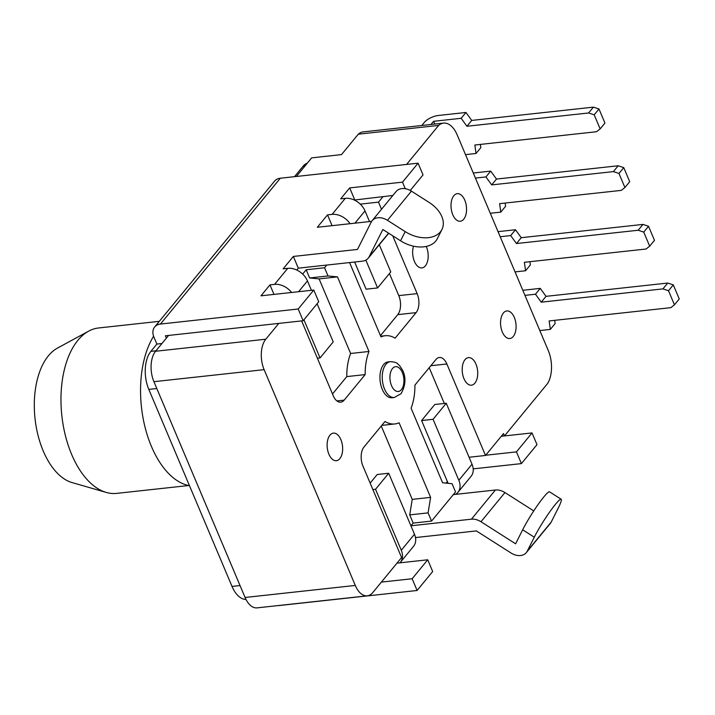 <?xml version="1.0" encoding="UTF-8"?>
<svg xmlns="http://www.w3.org/2000/svg" width="715" height="715" viewBox="0 0 715 715"><rect width="100%" height="100%" fill="white"/><g stroke="black" fill="none" stroke-linecap="round" stroke-linejoin="round"><path stroke-width="1.07" d="M381.256 426.024L412.242 499.383L409.722 514.88L428.088 512.878L431.556 521.083L455.535 491.92L452.068 483.706L442.603 482.786L411.089 408.194A44.375 24.56 -96.2 0 0 414.923 385.081L435.918 359.547A13.862 7.677 83.8 0 1 439.368 357.491A13.862 7.677 83.8 0 1 446.866 363.98L485.503 455.464L503.485 433.585L504.477 435.935L547.636 383.437A25.195 13.943 -96.2 0 0 548.459 351.002A22.183 12.28 83.8 0 0 548.316 350.663L457.162 134.867A22.183 12.28 83.8 0 0 457.01 134.509A25.195 13.943 -96.2 0 0 443.55 123.114A25.195 13.943 -96.2 0 0 438.653 125.42L358.286 134.197L341.502 154.61L311.651 157.872L296.359 176.471M428.088 512.878L430.609 497.372L399.104 422.78A44.375 24.56 -96.2 0 1 394.859 423.95A44.375 24.56 -96.2 0 1 384.974 421.51L363.98 447.045A13.862 7.677 83.8 0 0 362.943 466.064L401.58 557.539L372.81 592.538A22.183 12.28 -96.2 0 1 367.287 595.827A22.183 12.28 -96.2 0 1 355.292 585.442L264.13 369.646A22.183 12.28 -96.2 0 1 265.801 339.214L278.805 323.394M302.642 274.068L306.181 269.769L309.64 277.974L319.105 278.895L337.48 276.884L368.985 351.476A44.375 24.56 -96.2 0 0 365.159 374.597L344.165 400.132A13.862 7.677 83.8 0 1 340.715 402.188A13.862 7.677 83.8 0 1 333.217 395.699L301.623 320.901M337.48 276.884L328.015 275.963L324.547 267.759L326.764 265.068M380.693 336.22L385.224 335.728A44.375 24.56 -96.2 0 0 380.979 336.899L349.581 262.575M385.224 335.728A44.375 24.56 -96.2 0 1 395.109 338.168L416.094 312.634A13.862 7.677 83.8 0 0 417.14 293.615L392.705 235.78M381.515 209.281L378.494 202.139L383.115 196.527M406.576 164.441L438.653 125.42M383.598 364.596A18.027 9.974 83.8 0 0 380.907 385.287A18.027 9.974 83.8 0 0 391.999 397.755L394.296 397.504A18.027 9.974 -96.2 0 1 383.204 385.036A18.027 9.974 -96.2 0 1 385.894 364.346A18.027 9.974 -96.2 0 1 390.381 361.665L388.084 361.915A18.027 9.974 83.8 0 0 383.598 364.596M465.009 359.672A13.862 7.677 83.8 0 0 462.936 375.59A13.862 7.677 83.8 0 0 471.462 385.179A13.862 7.677 83.8 0 0 474.912 383.124A13.862 7.677 83.8 0 0 476.985 367.206A13.862 7.677 83.8 0 0 468.45 357.616A13.862 7.677 83.8 0 0 465.009 359.672M503.369 313.009A13.862 7.677 83.8 0 0 501.295 328.927A13.862 7.677 83.8 0 0 509.831 338.517A13.862 7.677 83.8 0 0 513.281 336.461A13.862 7.677 83.8 0 0 515.354 320.543A13.862 7.677 83.8 0 0 506.819 310.945A13.862 7.677 83.8 0 0 503.369 313.009M329.937 435.194A13.862 7.677 83.8 0 0 327.863 451.111A13.862 7.677 83.8 0 0 336.39 460.701A13.862 7.677 83.8 0 0 339.84 458.646A13.862 7.677 83.8 0 0 341.913 442.728A13.862 7.677 83.8 0 0 333.387 433.138A13.862 7.677 83.8 0 0 329.937 435.194M413.511 246.183A13.862 7.677 83.8 0 0 414.2 260.859A13.862 7.677 83.8 0 0 421.921 267.902A13.862 7.677 83.8 0 0 425.371 265.846A13.862 7.677 83.8 0 0 426.238 246.434M453.828 195.722A13.862 7.677 83.8 0 0 451.755 211.649A13.862 7.677 83.8 0 0 460.29 221.239A13.862 7.677 83.8 0 0 463.74 219.183A13.862 7.677 83.8 0 0 465.814 203.266A13.862 7.677 83.8 0 0 457.278 193.667A13.862 7.677 83.8 0 0 453.828 195.722M443.55 123.114L363.184 131.891A25.195 13.943 83.8 0 0 358.286 134.197M161.947 343.522L156.88 344.067L153.904 337.033A13.862 10.162 39.4 0 1 154.672 326.978L274.569 181.145A13.862 10.162 -140.6 0 1 280.325 178.223L418.087 163.181L423.039 174.907L410.258 190.458M264.13 369.646L153.922 381.685A22.183 12.28 83.8 0 1 155.584 351.253L166.381 338.124L165.388 335.782L303.151 320.74L318.738 301.775L313.787 290.049L298.2 309.005L160.428 324.056A13.862 10.162 39.4 0 0 154.672 326.978M296.761 270.038L298.298 268.17L293.347 256.444L357.473 249.446L371.219 222.088A13.862 10.162 39.4 0 1 372.131 220.685A13.862 10.162 39.4 0 1 377.886 217.771A13.862 10.162 39.4 0 1 387.459 220.318L405.191 231.615L400.57 240.794L382.847 229.497L369.092 256.846A13.862 10.162 39.4 0 1 368.18 258.249A13.862 10.162 39.4 0 1 362.425 261.172L298.298 268.17M354.309 200.039L392.875 195.463M360.253 204.133L378.494 202.139M306.181 269.769L324.547 267.759M168.597 335.433L166.381 338.124M389.434 273.523L398.773 295.626A13.862 7.677 -96.2 0 1 397.728 314.645L380.452 335.657M379.299 244.727L390.774 271.897L377.592 287.939L366.107 289.191L354.631 262.021M350.055 223.706A16.642 12.191 39.4 0 0 332.109 214.384L327.515 214.884L332.073 225.672M377.592 287.939L365.848 260.144M369.521 221.578L365.016 210.907A16.642 12.191 -140.6 0 0 345.291 198.341L340.697 198.841L349.689 187.902L402.5 182.137L418.087 163.181M371.648 221.346L317.326 227.281L327.515 214.884M311.436 290.308L307.468 280.906A16.642 12.191 -140.6 0 0 287.743 268.34L283.149 268.84L293.347 256.444M291.613 292.471A16.642 12.191 39.4 0 0 274.56 284.382L269.966 284.883L273.988 294.401M313.787 290.049L260.975 295.822L269.966 284.883M298.2 309.005L303.151 320.74M317.389 358.224L320.043 357.938L303.929 319.793M319.105 278.895L350.618 353.487A44.375 24.56 83.8 0 0 346.784 376.599L332.493 393.992M320.043 357.938L333.226 341.895L317.12 303.75M372.131 220.685L396.11 191.522A13.862 10.162 -140.6 0 1 401.866 188.599A13.862 10.162 -140.6 0 1 411.438 191.146L429.161 202.452A27.733 18.626 -153.3 0 1 441.95 229.488A27.733 18.626 -153.3 0 1 405.191 231.615M400.57 240.794A27.733 18.626 26.7 0 0 437.339 238.667L441.95 229.488M309.64 277.974L328.015 275.963M350.618 353.487L368.985 351.476M365.159 374.597L346.784 376.599M153.922 381.685L245.075 597.472A22.183 12.28 83.8 0 0 257.078 607.866L367.287 595.827M410.928 525.838L413.181 523.085L431.556 521.083M446.044 483.125L447.358 481.526L421.591 420.545L433.076 419.294L458.833 480.274A16.642 12.191 39.4 0 1 457.913 492.349A16.642 12.191 39.4 0 1 455.562 494.369M469.076 457.251L485.503 455.464M501.269 436.284L532.032 432.924L516.445 451.88L521.405 463.606L473.205 468.87M485.691 455.241L516.445 451.88M533.748 510.912L504.96 492.564A13.862 10.162 -140.6 0 0 495.397 490.016L453.319 494.61M410.964 525.784L471.417 519.188A13.862 10.162 39.4 0 1 480.981 521.736L515.613 543.802L522.656 529.797L534.275 537.206L527.232 551.211A13.862 10.162 39.4 0 1 526.32 552.606A13.862 10.162 39.4 0 1 520.565 555.528A13.862 10.162 39.4 0 1 511.002 552.981L476.369 530.914L415.487 537.564M396.968 563.152L427.731 559.791L432.682 571.517L417.095 590.483L412.144 578.748L427.731 559.791M381.381 582.108L412.144 578.748M521.405 463.606L536.983 444.65L532.032 432.924M307.307 163.163A22.183 12.28 83.8 0 0 303.142 166.166L294.5 176.677M156.88 344.067L150.883 351.36A27.733 15.346 83.8 0 0 148.8 389.398L232.026 586.425A27.733 15.346 83.8 0 0 246.005 599.465M417.095 590.483L279.333 605.525A13.862 10.162 39.4 0 1 277.921 605.587M372.873 489.578L375.527 489.283L401.285 550.273A16.642 12.191 39.4 0 1 400.364 562.348A16.642 12.191 39.4 0 1 399.935 562.83M370.147 483.117L377.234 474.501L388.71 473.25L414.477 534.23A16.642 12.191 -140.6 0 1 413.547 546.305L400.364 562.348M409.722 514.88L413.181 523.085M534.275 537.206A27.733 3.083 -57.5 0 1 549.889 511.69A27.733 3.083 -57.5 0 1 561.168 499.24L549.549 491.831A27.733 3.083 122.5 0 0 538.261 504.281A27.733 3.083 122.5 0 0 522.656 529.797M561.168 499.24A27.733 3.083 -57.5 0 1 558.254 508.043L551.211 522.048A13.862 10.162 -140.6 0 1 550.3 523.443L526.32 552.606M448.117 483.322L447.358 481.526M429.215 367.698L444.319 403.457M457.913 492.349L471.096 476.306A16.642 12.191 -140.6 0 0 472.025 464.232L446.258 403.251L434.783 404.502L421.591 420.545M375.527 489.283L388.71 473.25M446.258 403.251L433.076 419.294M412.242 499.383L430.609 497.372M153.591 336.22A84.585 46.815 83.8 0 0 144.689 425.738A84.585 46.815 83.8 0 0 189.475 485.7M159.302 321.339L98.59 327.971A83.199 46.046 83.8 0 0 88.669 331.134A83.199 46.046 83.8 0 0 77.89 340.313A83.199 46.046 83.8 0 0 63.492 426.864A83.199 46.046 83.8 0 0 106.285 492.438A83.199 46.046 83.8 0 0 116.652 493.386L188.617 485.53M88.669 331.134L57.388 348.151A69.328 38.378 83.8 0 0 48.405 355.802A69.328 38.378 83.8 0 0 36.402 427.928A69.328 38.378 83.8 0 0 72.063 482.571L106.285 492.438M405.28 188.724L402.5 182.137M354.649 199.637L349.689 187.902M500.187 236.728L510.698 235.575L515.497 229.747L498.042 231.651M510.698 235.575L516.462 243.538L521.262 237.702L515.497 229.747M515.05 271.906L525.561 270.762L524.39 262.298L646.083 249.017L649.685 246.166L654.475 240.329L648.532 226.262L642.955 224.412L521.262 237.702M525.561 270.762L530.36 264.925L529.913 261.699M516.462 243.538L638.155 230.248L643.741 232.089L648.532 226.262M649.685 246.166L643.741 232.089M638.155 230.248L642.955 224.412M524.953 295.367L535.472 294.214L540.263 288.386L522.817 290.29M535.472 294.214L541.237 302.177L546.028 296.341L540.263 288.386M539.816 330.553L550.336 329.401L549.156 320.946L670.849 307.656L674.451 304.805L679.25 298.968L673.307 284.901L667.721 283.051L546.028 296.341M550.336 329.401L555.126 323.564L554.679 320.338M541.237 302.177L662.93 288.887L668.507 290.728L673.307 284.901M674.451 304.805L668.507 290.728M662.93 288.887L667.721 283.051M490.275 213.267L500.795 212.123L505.585 206.286L505.139 203.06M475.412 178.089L485.932 176.936L491.697 184.899L613.39 171.609L618.967 173.45L624.91 187.527L621.308 190.378L499.615 203.659L500.795 212.123M618.967 173.45L623.766 167.623L618.18 165.773L496.487 179.063L490.722 171.108L473.276 173.012M613.39 171.609L618.18 165.773M623.766 167.623L629.709 181.69L624.91 187.527M491.697 184.899L496.487 179.063M485.932 176.936L490.722 171.108M465.51 154.628L476.02 153.484L480.82 147.648L480.373 144.421M430.993 124.482L433.603 121.309L461.157 118.297L466.922 126.26L588.615 112.97L594.201 114.811L600.144 128.888L596.542 131.73L474.849 145.02L476.02 153.484M433.603 121.309L434.774 124.07M594.201 114.811L598.991 108.984L593.414 107.134L471.721 120.424L465.957 112.47L438.402 115.472A11.091 4.397 157.1 0 0 424.424 122.31L421.805 125.491M588.615 112.97L593.414 107.134M598.991 108.984L604.935 123.052L600.144 128.888M466.922 126.26L471.721 120.424M461.157 118.297L465.957 112.47M155.584 351.253L265.801 339.214M398.773 295.626L417.14 293.615M416.094 312.634L397.728 314.645M365.016 210.907L354.935 223.169M332.109 214.384L345.291 198.341M280.325 178.223L160.428 324.056M274.56 284.382L287.743 268.34M307.468 280.906L298.584 291.711M411.438 191.146L387.459 220.318M369.092 256.846L388.576 233.153M336.899 400.927L344.165 400.132M245.075 597.472L355.292 585.442M471.417 519.188L495.397 490.016M305.001 165.96L303.142 166.166M504.96 492.564L480.981 521.736M446.866 363.98L430.823 365.731M401.285 550.273L414.477 534.23M527.232 551.211L551.211 522.048M458.833 480.274L472.025 464.232M232.026 586.425L240.043 585.558M156.808 388.522L148.8 389.398M150.883 351.36L155.95 350.806M392.472 368.529A12.477 6.909 -96.2 0 1 402.322 372.524A12.477 6.909 -96.2 0 1 401.383 389.639A12.477 6.909 -96.2 0 1 391.534 385.653A12.477 6.909 -96.2 0 1 392.472 368.529M368.18 258.249L388.737 233.251M381.792 425.38L394.859 423.95M390.381 361.665C398.103 362.21 396.968 363.765 399.605 365.624L402.491 370.075C406.192 377.386 405.718 385.251 401.079 393.67L394.296 397.504"/></g></svg>
